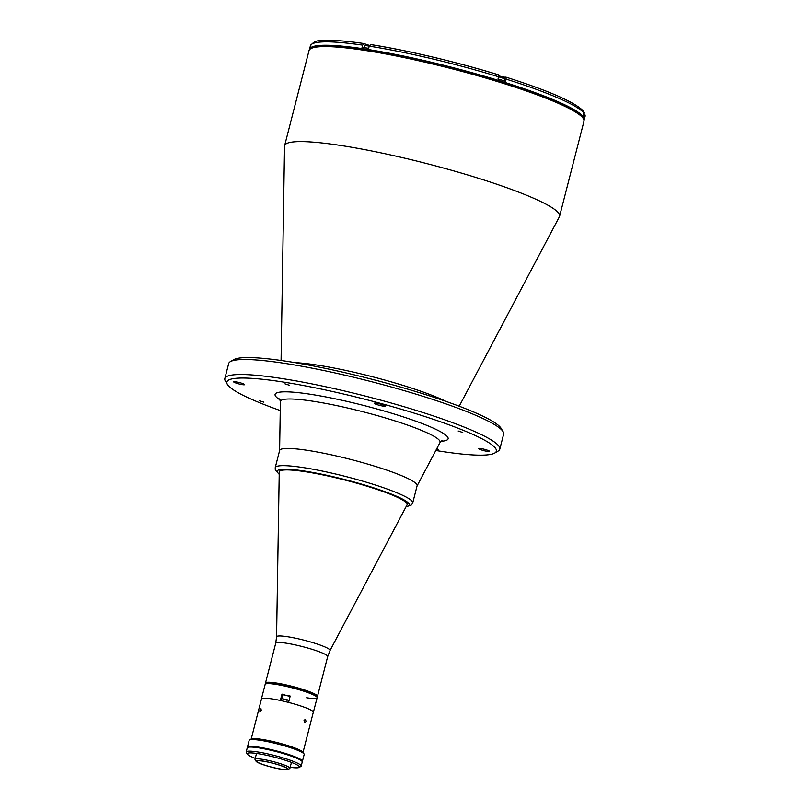 <?xml version="1.0" encoding="UTF-8"?>
<svg xmlns="http://www.w3.org/2000/svg" width="810" height="810" viewBox="0 0 810 810"><rect width="100%" height="100%" fill="white"/><g stroke="black" fill="none" stroke-linecap="round" stroke-linejoin="round"><path stroke-width="1.21" d="M261.417 699.202A26.831 3.392 14.4 0 1 261.407 698.939L265.154 684.379A26.831 3.392 14.4 0 1 275.653 684.328A26.831 3.392 14.4 0 1 303.203 690.991A26.831 3.392 14.4 0 1 317.125 697.724A26.831 3.392 14.4 0 1 306.625 697.774M261.407 698.939A26.831 3.392 14.4 0 1 271.907 698.888A26.831 3.392 14.4 0 1 280.361 700.468L281.991 694.129A26.831 3.392 14.4 0 1 284.968 694.798M287.135 695.304A26.831 3.392 14.4 0 1 290.193 696.073L288.562 702.412A26.831 3.392 14.4 0 1 313.379 712.284A26.831 3.392 14.4 0 1 313.247 712.506M281.991 694.129L282.366 694.666A4.263 0.537 -165.6 0 0 282.639 694.879M304.013 720.566L305.35 719.27L306.058 721.457L304.813 722.773L304.013 720.566M271.947 698.908A26.76 3.382 14.4 0 1 299.427 705.561A26.76 3.382 14.4 0 1 313.308 712.263L303.041 752.288A26.973 3.412 -165.6 0 0 287.641 745.514A26.973 3.412 -165.6 0 0 261.448 739.297A26.973 3.412 -165.6 0 0 251.211 738.973L261.478 698.959A26.76 3.382 14.4 0 1 271.947 698.908M259.838 710.512L260.992 708.76L261.205 710.431L259.939 712.152L259.838 710.512M283.672 699.151L287.165 700.316L283.672 699.151M287.236 699.779L283.601 699.688L287.236 699.779M290.101 696.418L282.69 694.666L281.688 698.554L289.099 700.306M327.685 656.586A26.831 3.392 14.4 0 0 313.764 649.853A26.831 3.392 14.4 0 0 286.214 643.191A26.831 3.392 14.4 0 0 275.714 643.241L265.498 683.012A26.831 3.392 14.4 0 1 275.997 682.962A26.831 3.392 14.4 0 0 265.498 683.012L265.326 683.691A26.831 3.392 14.4 0 1 275.825 683.64A26.831 3.392 14.4 0 0 265.326 683.691L265.154 684.379A26.831 3.392 14.4 0 1 275.653 684.328A26.831 3.392 14.4 0 1 303.203 690.991A26.831 3.392 14.4 0 1 317.125 697.724L327.685 656.586L330.004 650.572L407.055 504.863A66.005 8.353 14.4 0 0 407.147 504.62L407.187 504.468M275.825 683.64A26.831 3.392 14.4 0 1 303.375 690.312A26.831 3.392 14.4 0 1 317.297 697.035A26.831 3.392 14.4 0 0 303.375 690.312A26.831 3.392 14.4 0 0 275.825 683.64M275.997 682.962A26.831 3.392 14.4 0 1 303.548 689.624A26.831 3.392 14.4 0 1 317.469 696.357A26.831 3.392 14.4 0 0 303.548 689.624A26.831 3.392 14.4 0 0 275.997 682.962M307.405 450.33A70.976 8.981 14.4 0 1 380.295 467.957A70.976 8.981 14.4 0 1 417.12 485.757L412.705 502.969A70.976 8.981 14.4 0 0 375.88 485.17A70.976 8.981 14.4 0 0 302.991 467.542A70.976 8.981 14.4 0 0 275.218 467.674L279.632 450.461A70.976 8.981 14.4 0 1 307.405 450.33M279.308 471.714A66.005 8.353 14.4 0 1 305.157 471.511A66.005 8.353 14.4 0 1 373.218 487.995A66.005 8.353 14.4 0 1 407.167 504.539M289.575 385.317L284.968 383.829L289.575 385.317M383.049 406.093A5.68 0.719 -165.6 0 0 385.276 406.083A5.68 0.719 -165.6 0 0 382.33 404.656A5.68 0.719 -165.6 0 0 376.498 403.248A5.68 0.719 -165.6 0 0 374.271 403.258A5.68 0.719 -165.6 0 0 377.217 404.686A5.68 0.719 -165.6 0 0 383.049 406.093M487.347 451.362A5.68 0.719 -165.6 0 0 489.564 451.352A5.68 0.719 -165.6 0 0 486.618 449.925A5.68 0.719 -165.6 0 0 480.796 448.517A5.68 0.719 -165.6 0 0 478.568 448.527A5.68 0.719 -165.6 0 0 481.515 449.955A5.68 0.719 -165.6 0 0 487.347 451.362M242.423 384.649A5.68 0.719 -165.6 0 0 244.64 384.639A5.68 0.719 -165.6 0 0 241.694 383.221A5.68 0.719 -165.6 0 0 235.862 381.804A5.68 0.719 -165.6 0 0 233.644 381.814A5.68 0.719 -165.6 0 0 236.591 383.241A5.68 0.719 -165.6 0 0 242.423 384.649M263.888 402.175L259.281 400.687L263.888 402.175M436.468 449.236L438.24 449.337L436.792 448.618M462.763 432.489L458.156 431.001L462.763 432.489M459.219 406.205L559.396 216.756A141.942 17.962 -165.6 0 0 559.599 216.25A141.942 17.962 -165.6 0 0 532.595 197.792A141.942 17.962 -165.6 0 0 381.085 152.898A141.942 17.962 -165.6 0 0 284.624 145.648A141.942 17.962 -165.6 0 0 284.553 146.185L281.07 360.46M435.81 450.481A139.107 17.607 -165.6 0 0 441.906 451.443A139.107 17.607 -165.6 0 0 494.687 453.074L498.099 451.089A141.942 17.962 -165.6 0 0 499.79 449.155L503.648 434.16A141.942 17.962 -165.6 0 0 503.091 431.649L501.056 428.267A139.107 17.607 -165.6 0 0 421.656 393.366A139.107 17.607 -165.6 0 0 286.558 361.27A139.107 17.607 -165.6 0 0 233.786 359.64L230.364 361.625A141.942 17.962 -165.6 0 0 228.673 363.558L224.826 378.553A141.942 17.962 -165.6 0 0 225.372 381.065L227.407 384.446A139.107 17.607 -165.6 0 0 280.25 410.538M503.091 431.649A141.942 17.962 -165.6 0 0 422.071 396.029A141.942 17.962 -165.6 0 0 284.219 363.285A141.942 17.962 -165.6 0 0 230.364 361.625M499.79 449.155A141.942 17.962 -165.6 0 0 426.141 413.546A141.942 17.962 -165.6 0 0 280.361 378.29A141.942 17.962 -165.6 0 0 224.826 378.553M494.687 453.074A139.107 17.607 -165.6 0 0 431.669 418.75A139.107 17.607 -165.6 0 0 281.303 381.733A139.107 17.607 -165.6 0 0 227.407 384.446M417.018 486.02A70.976 8.981 -165.6 0 0 403.623 476.533A70.976 8.981 -165.6 0 0 326.875 453.883A70.976 8.981 -165.6 0 0 279.602 450.735M556.237 101.23A140.525 17.779 -165.6 0 0 412.047 58.026A140.525 17.779 -165.6 0 0 311.678 48.215M584.111 120.123A141.801 17.941 -165.6 0 0 584.202 119.819A141.801 17.941 -165.6 0 0 510.634 84.25A141.801 17.941 -165.6 0 0 364.996 49.015A141.801 17.941 -165.6 0 0 309.511 49.288A141.801 17.941 -165.6 0 0 309.45 49.602M363.974 47.587L364.541 45.401L369.228 46.109L370.777 44.56C407.359 50.311 456.931 62.056 498.393 74.783L498.585 76.778A141.801 17.941 -165.6 0 0 369.228 46.13L368.661 48.316A141.801 17.941 -165.6 0 0 365.31 47.79A141.801 17.941 -165.6 0 0 362.029 47.304L362.596 45.117A141.801 17.941 -165.6 0 0 310.382 45.876L309.511 49.288M504.114 80.848L504.66 78.742L498.626 76.788L498.018 78.955A141.801 17.941 -165.6 0 1 505.592 81.314L506.159 79.127L505.855 77.132L505.116 77.173A4.263 0.537 14.4 0 1 503.79 77.061A4.263 0.537 14.4 0 1 498.737 75.775M369.552 45.34A4.263 0.537 14.4 0 1 365.462 44.094L364.135 43.548C344.685 40.713 330.328 39.73 321.074 40.601C316.589 40.348 313.035 42.11 310.382 45.876M584.668 114.139L585.083 116.407A141.801 17.941 -165.6 0 0 584.668 114.139L584.101 116.316A141.801 17.941 -165.6 0 0 583.159 114.98L583.301 110.94C574.422 101.969 548.643 90.7 505.966 77.142L505.855 77.132M584.486 112.63L583.747 111.861M364.348 43.608L362.596 45.117M247.323 754.14L246.301 752.449A28.39 3.594 14.4 0 1 246.189 751.943A28.39 3.594 14.4 0 1 257.296 751.893A28.39 3.594 14.4 0 1 286.457 758.95A28.39 3.594 14.4 0 1 301.188 766.068A28.39 3.594 14.4 0 1 300.844 766.452L299.143 767.445A26.973 3.412 -165.6 0 0 286.922 760.792A26.973 3.412 -165.6 0 0 257.772 753.614A26.973 3.412 -165.6 0 0 247.323 754.14A26.973 3.412 -165.6 0 0 255.241 758.342M301.188 766.068L302.231 761.977A28.39 3.594 -165.6 0 0 287.509 754.849A28.39 3.594 -165.6 0 0 258.349 747.802A28.39 3.594 -165.6 0 0 247.242 747.853L246.189 751.943M290.162 767.313A26.973 3.412 -165.6 0 0 299.143 767.445M281.698 769.308A16.605 2.106 -165.6 0 0 287.995 769.5A16.605 2.106 -165.6 0 0 280.473 765.399A16.605 2.106 -165.6 0 0 262.521 760.985A16.605 2.106 -165.6 0 0 256.092 761.309A16.605 2.106 -165.6 0 0 265.569 765.47A16.605 2.106 -165.6 0 0 281.698 769.308M287.995 769.5L289.707 768.508A18.023 2.278 -165.6 0 0 289.919 768.265A18.023 2.278 -165.6 0 0 280.574 763.739A18.023 2.278 -165.6 0 0 262.055 759.264A18.023 2.278 -165.6 0 0 254.998 759.294A18.023 2.278 -165.6 0 0 255.069 759.618L256.092 761.309M262.896 761.147A15.967 2.025 -165.6 0 0 256.648 761.177A15.967 2.025 -165.6 0 0 264.931 765.177A15.967 2.025 -165.6 0 0 281.333 769.146A15.967 2.025 -165.6 0 0 287.58 769.115A15.967 2.025 -165.6 0 0 279.298 765.106A15.967 2.025 -165.6 0 0 262.896 761.147M302.191 761.602A28.39 3.594 -165.6 0 0 302.413 761.289L304.165 754.474A28.39 3.594 -165.6 0 0 304.054 753.968A28.39 3.594 -165.6 0 0 287.844 746.85A28.39 3.594 -165.6 0 0 260.273 740.299A28.39 3.594 -165.6 0 0 249.51 739.965A28.39 3.594 -165.6 0 0 249.166 740.35L247.415 747.174A28.39 3.594 -165.6 0 0 247.465 747.549M302.413 761.289A28.39 3.594 -165.6 0 0 287.682 754.171A28.39 3.594 -165.6 0 0 258.522 747.124A28.39 3.594 -165.6 0 0 247.415 747.174M296.389 758.089A4.05 0.516 -165.6 0 0 295.599 757.279A4.05 0.516 -165.6 0 0 291.033 756.044M254.097 747.255A4.05 0.516 -165.6 0 0 252.072 746.85A4.05 0.516 -165.6 0 0 250.624 747.043M275.714 643.241L276.575 636.852L279.248 472.048A66.005 8.353 14.4 0 1 279.288 471.795A66.005 8.353 14.4 0 1 305.117 471.673A66.005 8.353 14.4 0 1 372.904 488.065A66.005 8.353 14.4 0 1 407.147 504.62M282.366 694.666L280.847 700.579M279.217 474.052A68.131 8.627 14.4 0 1 303.922 470.974A68.131 8.627 14.4 0 1 381.723 490.526A68.131 8.627 14.4 0 1 406.114 506.635M366.302 45.188L369.299 45.866L364.541 45.401M364.915 45.289L366.242 45.178M583.564 115.486L583.696 112.873M498.859 76.585L504.377 78.459M498.828 76.585L498.798 76.585C503.081 77.507 505.025 78.226 504.66 78.742M445.905 401.365A90.841 11.492 -165.6 0 0 439.719 398.51A90.841 11.492 -165.6 0 0 316.578 364.976A90.841 11.492 -165.6 0 0 295.073 362.637M309.025 50.615C309.633 47.041 315.586 44.834 335.026 45.816C347.207 46.565 362.485 48.57 380.882 51.83C438.281 61.833 517.975 84.28 556.46 101.291C569.572 106.96 578.067 111.841 581.965 115.931L583.919 119.04L583.99 121.216A141.942 17.962 -165.6 0 0 556.996 102.759A141.942 17.962 -165.6 0 0 405.486 57.874A141.942 17.962 -165.6 0 0 309.025 50.615L284.624 145.648M279.602 450.593L280.392 401.649A82.407 10.429 14.4 0 1 312.69 401.183A82.407 10.429 14.4 0 1 424.41 431.608A82.407 10.429 14.4 0 1 439.972 442.625L441.987 440.569M440.984 441.268A89.313 11.3 -165.6 0 0 415.449 421.048A89.313 11.3 -165.6 0 0 310.048 394.207A89.313 11.3 -165.6 0 0 280.159 399.978M365.209 45.087L365.462 44.094M583.716 112.793A141.801 17.941 -165.6 0 0 506.159 79.127M498.282 74.773A139.674 17.678 -165.6 0 0 370.98 44.621M504.174 80.858L505.116 77.173M276.575 636.852A27.601 3.493 14.4 0 1 287.388 636.701A27.601 3.493 14.4 0 1 316.082 643.667A27.601 3.493 14.4 0 1 330.004 650.572M313.379 712.284L317.125 697.724M405.992 506.878L411.541 504.913L412.705 502.969M279.217 474.336L275.299 469.952L275.218 467.674M584.142 113.238L583.747 112.661M583.99 121.216L559.599 216.25M417.089 485.889L439.972 442.625M280.392 401.649L279.612 398.874M585.083 116.407L584.202 119.819M291.428 762.392L289.919 768.265M303.031 752.277L304.054 753.968M251.211 738.973L249.51 739.965M256.507 753.432L254.998 759.294"/></g></svg>
